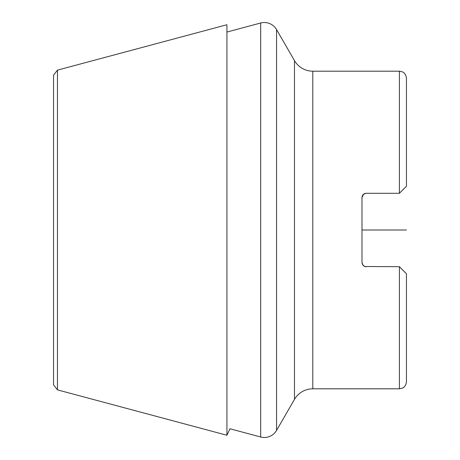 <?xml version="1.0" encoding="UTF-8"?>
<svg xmlns="http://www.w3.org/2000/svg" width="460" height="460" viewBox="0 0 460 460"><rect width="100%" height="100%" fill="white"/><g stroke="black" fill="none" stroke-linecap="round" stroke-linejoin="round"><path stroke-width="0.69" d="M226.935 32.039L260.676 23L260.676 437L229.937 428.766L226.935 435.263L226.935 24.736L57.465 70.133L57.465 389.867L226.935 435.263M276.552 29.578L276.552 430.422L294.469 399.395A21.171 21.171 0 0 1 312.806 388.809L312.806 71.191A21.171 21.171 0 0 1 294.469 60.605L276.552 29.578A14.116 14.116 0 0 0 260.676 23M276.552 430.422A14.116 14.116 180 0 1 260.676 437M312.806 71.191L399.395 71.191L399.395 193.298L366.223 193.298C363.664 193.539 362.25 194.948 361.985 197.535L362.256 196.046L363.641 194.177L361.985 197.535L361.985 262.464L362.946 265.15L364.918 266.495L366.223 266.702C363.682 266.478 362.267 265.069 361.985 262.464L362.284 264.029M366.223 193.298L363.641 194.177M312.806 388.809L399.395 388.809L402.448 388.113C402.419 388.142 405.8 387.084 406.45 381.748L406.45 273.757L399.395 266.702L364.918 266.495M399.395 193.298L406.45 186.242L406.45 148.287M399.395 71.191L402.448 71.886C402.419 71.858 405.8 72.916 406.45 78.252L406.45 186.242M363.785 265.932L362.946 265.15M57.465 389.867L53.55 384.865L53.55 75.135L57.465 70.133M406.45 230L361.985 230M294.469 399.395L294.469 60.605M399.395 266.702L399.395 388.809"/></g></svg>
